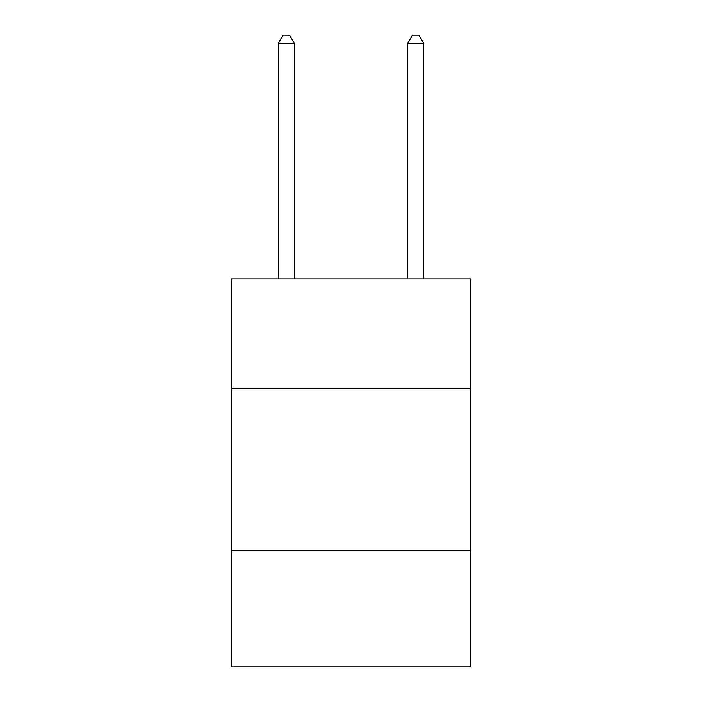 <?xml version="1.0" encoding="UTF-8"?>
<svg xmlns="http://www.w3.org/2000/svg" width="702" height="702" viewBox="0 0 702 702"><rect width="100%" height="100%" fill="white"/><g stroke="black" fill="none" stroke-linecap="round" stroke-linejoin="round"><path stroke-width="1.05" d="M470.638 388.829L470.638 278.896L231.362 278.896L231.362 388.829L470.638 388.829L470.638 666.9L231.362 666.9L231.362 388.829M470.638 550.5L231.362 550.5M294.419 278.896L294.419 43.506L278.246 43.506L278.246 278.896M278.246 43.506L283.099 35.1L289.566 35.1L294.419 43.506M423.754 278.896L423.754 43.506L407.581 43.506L407.581 278.896M407.581 43.506L412.434 35.1L418.901 35.1L423.754 43.506"/></g></svg>
